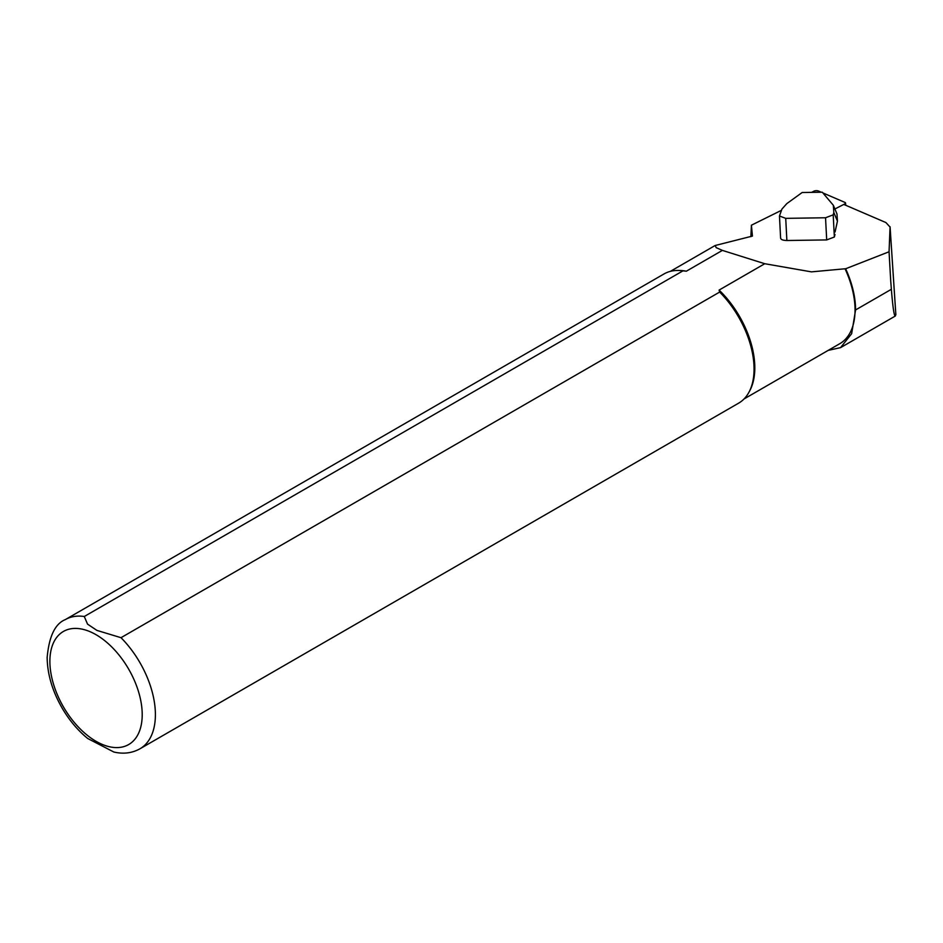 <?xml version="1.0" encoding="UTF-8"?>
<svg xmlns="http://www.w3.org/2000/svg" width="943" height="943" viewBox="0 0 943 943"><rect width="100%" height="100%" fill="white"/><g stroke="black" fill="none" stroke-linecap="round" stroke-linejoin="round"><path stroke-width="1.41" d="M890.675 280.212L891.359 289.301C892.832 307.347 894.141 316.27 895.284 316.046L895.85 314.585L890.074 226.792L889.06 251.769L890.675 280.212M889.06 251.769L845.635 268.767A74.049 42.753 60 0 1 855.572 309.952L851.647 333.692L840.543 347.625L828.19 350.383M845.635 268.767L845.058 268.779A73.672 42.541 60 0 1 839.789 343.688L744.027 398.972M845.058 268.779L811.428 271.867L764.761 263.722L719.085 290.09A73.672 42.541 60 0 1 749.638 390.968L748.825 392.465A74.603 43.072 60 0 1 738.605 403.18L139.941 748.813A74.603 43.072 60 0 0 120.999 637.692L719.662 292.059L719.085 290.09M84.281 616.498A74.603 43.072 60 0 0 65.338 619.598L664.002 273.953A74.603 43.072 60 0 1 678.394 270.464L680.092 270.5A73.672 42.541 60 0 1 686.351 271.195L682.944 270.853L84.281 616.498L87.534 624.125L96.917 630.395L120.999 637.692M750.876 236.669L751.418 225.2L752.42 236.08L715.136 245.51L716.197 247.667L722.385 250.39L686.351 271.195M722.385 250.39L764.761 263.722M678.394 270.464A74.603 43.072 60 0 1 682.944 270.853M719.662 292.059A74.603 43.072 60 0 1 748.825 392.465M139.941 748.813C132.032 753.174 123.321 754.235 113.808 752.007L87.746 738.522C77.915 730.507 69.464 720.499 62.379 708.511C52.478 691.408 47.398 674.422 47.15 657.554C49.06 636.336 55.13 623.688 65.338 619.598M785.719 218.352L779.46 215.994L781.924 209.098L786.792 203.629L802.151 192.513L822.284 192.219L833.341 205.279L833.812 212.47L833.199 214.851L825.538 217.762L785.719 218.352L786.875 240.512C782.678 240.406 780.604 239.51 780.639 237.825L780.604 238.166M786.875 240.512L826.693 239.923L834.355 237.023L835.003 234.465L834.366 234.088M751.418 225.2L781.158 210.466M843.832 204.454L885.913 222.56L890.086 227.086L895.838 314.703M835.05 232.002L837.443 221.122L836.971 213.931L833.341 205.279M833.812 212.47L837.443 221.122A0.743 0.684 14.4 0 1 837.349 221.499M821.259 192.231L818.383 190.993A2.982 1.179 -3.8 0 0 813.821 191.217L811.569 192.372M834.897 208.981L844.81 203.9A2.982 1.179 -3.8 0 0 845.541 203.063A2.982 1.179 -3.8 0 0 844.869 202.391L822.991 192.973M855.572 309.952L891.359 289.301M49.885 661.361A65.279 37.685 60 0 1 119.124 655.173A65.279 37.685 60 0 1 119.124 747.493A65.279 37.685 60 0 1 49.885 661.361M826.693 239.923L825.538 217.762M833.199 214.851L834.355 237.023M840.555 347.649L895.284 316.046M670.343 271.372L715.042 245.569M780.604 238.131L779.46 215.971M835.062 231.978L837.419 221.31M845.682 205.256L845.541 203.063"/></g></svg>
